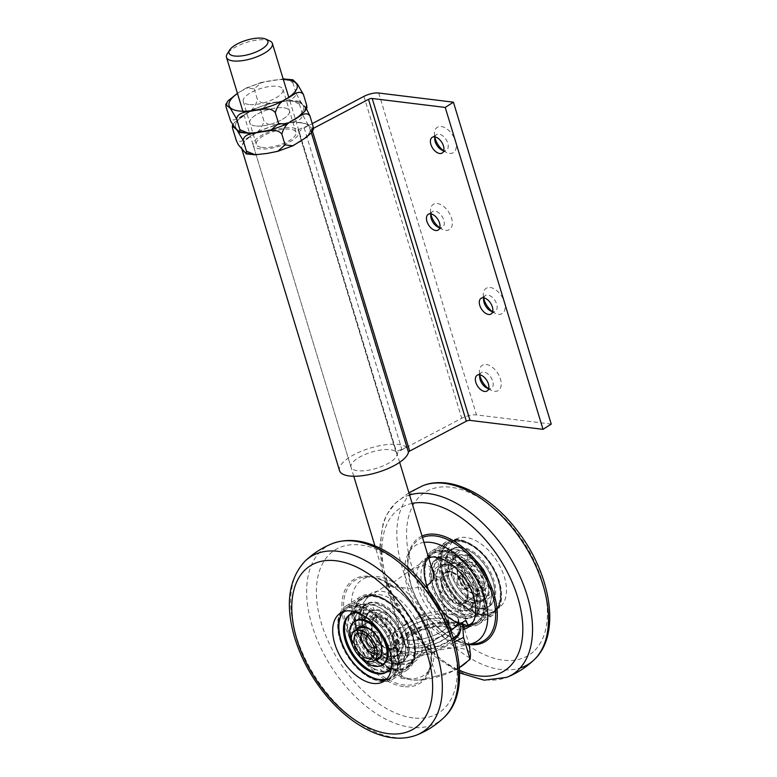 <?xml version="1.0" encoding="UTF-8"?>
<svg xmlns="http://www.w3.org/2000/svg" width="777" height="777" viewBox="0 0 777 777"><rect width="100%" height="100%" fill="white"/><g stroke="black" fill="none" stroke-linecap="round" stroke-linejoin="round"><path stroke-width="0.58" stroke-dasharray="3.88 2.91" d="M463.005 616.297A31.468 18.357 -122.6 0 0 477.35 599.456A31.468 18.357 -122.6 0 0 453.739 562.577A31.468 18.357 -122.6 0 0 431.973 580.633A31.468 18.357 -122.6 0 0 463.005 616.297M470.328 624.213A38.957 22.727 57.4 0 1 459.916 626.281A38.957 22.727 57.4 0 1 425.971 596.037A38.957 22.727 57.4 0 1 428.312 558.605A38.957 22.727 57.4 0 1 428.807 558.294M431.721 557.041A38.957 22.727 57.4 0 1 438.723 556.536A38.957 22.727 57.4 0 1 448.446 559.78A38.957 22.727 57.4 0 1 477.68 605.438A38.957 22.727 57.4 0 1 473.183 621.765M425.903 586.897L408.508 588.383L386.082 585.683L394.609 581.546L411.033 569.667L426.019 564.675L431.604 567.482M400.476 664.354A38.957 22.727 -122.6 0 0 410.887 662.286A38.957 22.727 -122.6 0 0 413.218 624.854A38.957 22.727 -122.6 0 0 379.283 594.609A38.957 22.727 -122.6 0 0 368.861 596.678A38.957 22.727 -122.6 0 0 361.509 615.452A38.957 22.727 -122.6 0 0 390.753 661.11A38.957 22.727 -122.6 0 0 400.476 664.354M463.898 627.175L444.998 623.931L420.949 615.054L385.207 637.936L387.305 648.484L397.61 662.596L414.355 660.062L429.564 643.55L454.399 627.641M459.256 603.952A17.677 10.315 57.4 0 1 443.852 590.229A17.677 10.315 57.4 0 1 444.91 573.241A17.677 10.315 57.4 0 1 449.63 572.299A17.677 10.315 57.4 0 1 465.034 586.023A17.677 10.315 57.4 0 1 463.976 603.02A17.677 10.315 57.4 0 1 459.256 603.952M393.308 660.926A31.468 18.357 57.4 0 1 385.46 658.313A31.468 18.357 57.4 0 1 361.839 621.435A31.468 18.357 57.4 0 1 380.895 605.788A31.468 18.357 57.4 0 1 406.847 638.354A31.468 18.357 57.4 0 1 393.308 660.926M389.559 648.591A17.677 10.315 57.4 0 1 374.155 634.867A17.677 10.315 57.4 0 1 375.213 617.87A17.677 10.315 57.4 0 1 379.943 616.938A17.677 10.315 57.4 0 1 395.347 630.662A17.677 10.315 57.4 0 1 394.289 647.649A17.677 10.315 57.4 0 1 389.559 648.591M429.564 643.55L429.526 643.434A41.958 14.821 163.1 0 1 385.159 641.413A41.958 14.821 163.1 0 1 385.207 637.936M465.442 620.57L429.526 643.434M420.949 615.054A41.958 14.821 163.1 0 1 465.442 617.025A41.958 14.821 163.1 0 1 465.413 620.444M442.317 618.327A24.874 8.79 163.1 0 1 449.106 621.988A24.874 8.79 163.1 0 1 427.855 637.626A24.874 8.79 163.1 0 1 401.505 636.45A24.874 8.79 163.1 0 1 415.025 623.678A24.874 8.79 163.1 0 1 442.317 618.327M457.566 582.255A7.488 4.371 57.4 0 1 458.605 576.573A7.488 4.371 57.4 0 1 467.715 583.498A7.488 4.371 57.4 0 1 466.686 589.189A7.488 4.371 57.4 0 1 457.566 582.255M477.399 580.778A14.239 8.304 57.4 0 1 475.446 591.579A14.239 8.304 57.4 0 1 458.129 578.418A14.239 8.304 57.4 0 1 460.091 567.608A14.239 8.304 57.4 0 1 477.399 580.778M462.694 578.972A7.488 4.371 57.4 0 1 463.723 573.29A7.488 4.371 57.4 0 1 471.445 577.243A7.488 4.371 57.4 0 1 471.804 585.907A7.488 4.371 57.4 0 1 462.694 578.972M465.306 573.824A14.239 8.304 -122.6 0 0 482.614 586.985A14.239 8.304 -122.6 0 0 484.576 576.184A14.239 8.304 -122.6 0 0 467.259 563.014A14.239 8.304 -122.6 0 0 465.306 573.824M381.624 638.636A7.488 4.371 -122.6 0 0 372.513 631.701A7.488 4.371 -122.6 0 0 371.484 637.393A7.488 4.371 -122.6 0 0 380.594 644.318A7.488 4.371 -122.6 0 0 381.624 638.636M374.436 653.884A14.239 8.304 -122.6 0 0 379.108 653.282A14.239 8.304 -122.6 0 0 381.07 642.472A14.239 8.304 -122.6 0 0 363.753 629.312A14.239 8.304 -122.6 0 0 361.256 633.304M374.155 648.018A7.488 4.371 -122.6 0 0 375.466 647.6A7.488 4.371 -122.6 0 0 376.505 641.919A7.488 4.371 -122.6 0 0 367.385 634.984A7.488 4.371 -122.6 0 0 366.462 636.004M479.749 590.831A17.677 10.315 57.4 0 1 464.345 577.097A17.677 10.315 57.4 0 1 465.404 560.11A17.677 10.315 57.4 0 1 470.134 559.178A17.677 10.315 57.4 0 1 485.538 572.902A17.677 10.315 57.4 0 1 484.479 589.889A17.677 10.315 57.4 0 1 479.749 590.831M269.755 40.899A23.97 8.469 -16.9 0 0 269.124 40.647A23.97 8.469 -16.9 0 0 246.348 42.502A23.97 8.469 -16.9 0 0 227.272 53.807M408.071 647.037A23.97 8.469 -16.9 0 0 435.188 643.647A23.97 8.469 -16.9 0 0 450.689 630.302A23.97 8.469 -16.9 0 0 447.416 627.495A23.97 8.469 -16.9 0 0 420.308 630.895A23.97 8.469 -16.9 0 0 404.807 644.24A23.97 8.469 -16.9 0 0 408.071 647.037M464.471 629.088L469.094 644.298L452.418 648.154L433.984 646.25L417.822 657.585A35.965 12.704 163.1 0 1 452.418 648.154A35.965 12.704 163.1 0 1 470.493 654.652A35.965 12.704 163.1 0 1 464.345 664.141M399.912 663.179L401.301 673.533A35.965 12.704 163.1 0 1 417.822 657.585L399.912 663.179L393.288 641.375L394.327 656.342L429.438 654.38L454.613 641.88M400.951 678.136L411.324 679.865L419.386 680.04A35.965 12.704 163.1 0 1 412.286 679.953A35.965 12.704 163.1 0 1 401.301 673.533L400.951 678.136L394.327 656.342M459.382 667.618A35.965 12.704 163.1 0 1 453.972 670.6L459.382 667.55M436.062 676.184L453.972 670.6A35.965 12.704 163.1 0 1 419.386 680.04L436.062 676.184L429.438 654.38M462.441 622.494L427.36 624.446L433.984 646.25M427.36 624.446L393.288 641.375M460.101 631.546A32.964 11.645 -16.9 0 0 459.945 629.836A32.964 11.645 -16.9 0 0 455.448 625.98A32.964 11.645 -16.9 0 0 418.172 630.652A32.964 11.645 -16.9 0 0 396.862 648.999A32.964 11.645 -16.9 0 0 401.35 652.845A32.964 11.645 -16.9 0 0 454.001 639.84M454.798 623.834A32.964 11.645 -16.9 0 0 417.521 628.506A32.964 11.645 -16.9 0 0 396.202 646.852A32.964 11.645 -16.9 0 0 400.699 650.699A32.964 11.645 -16.9 0 0 437.975 646.037A32.964 11.645 -16.9 0 0 459.285 627.69A32.964 11.645 -16.9 0 0 454.798 623.834M446.095 619.347A24.728 8.732 163.1 0 1 448.96 622.037A24.728 8.732 163.1 0 1 427.845 637.577A24.728 8.732 163.1 0 1 401.651 636.412A24.728 8.732 163.1 0 1 418.104 622.464A24.728 8.732 163.1 0 1 446.095 619.347M448.543 627.389A24.728 8.732 -16.9 0 0 420.551 630.506A24.728 8.732 -16.9 0 0 404.089 644.454A24.728 8.732 -16.9 0 0 430.283 645.629A24.728 8.732 -16.9 0 0 451.408 630.079A24.728 8.732 -16.9 0 0 448.543 627.389M450.806 630.613A34.46 12.179 163.1 0 1 415.714 643.851A34.46 12.179 163.1 0 1 392.327 639.238A34.46 12.179 163.1 0 1 415.268 619.803A34.46 12.179 163.1 0 1 454.283 615.452A34.46 12.179 163.1 0 1 458.275 619.201L459.79 624.193M453.554 638.432A34.46 12.179 163.1 0 1 418.385 651.864A34.46 12.179 163.1 0 1 394.774 647.29A34.46 12.179 163.1 0 1 417.715 627.845A34.46 12.179 163.1 0 1 456.73 623.504A34.46 12.179 163.1 0 1 460.722 627.253M232.605 128.535L232.605 128.535A41.521 14.666 -16.9 0 0 232.605 128.535L234.547 122.358L252.981 109.363L260.693 110.305A41.521 14.666 -16.9 0 0 260.693 110.305L268.123 103.827L290.549 100.398L299.349 104.001A41.521 14.666 -16.9 0 0 299.349 104.001L299.466 101.253L306.439 108.819M260.693 110.305L263.957 121.037C262.034 128.215 257.896 133.032 251.534 135.499C246.785 137.947 240.035 144.784 235.868 139.258L235.868 139.268A41.521 14.666 -16.9 0 0 235.868 139.268M299.359 104.001L302.612 114.734C301.845 122.076 291.064 121.668 284.916 123.232C278.438 123.728 268.9 127.447 263.966 121.037L263.957 121.037A41.521 14.666 -16.9 0 1 263.966 121.037M313.5 129.196L311.528 128.224L307.459 123.64L302.612 114.734M255.458 125.952A20.726 7.323 163.1 0 1 249.805 122.892A20.726 7.323 163.1 0 1 267.511 109.858A20.726 7.323 163.1 0 1 289.471 110.839A20.726 7.323 163.1 0 1 278.195 121.494A20.726 7.323 163.1 0 1 255.458 125.952A20.726 7.323 -16.9 0 0 278.195 121.494A20.726 7.323 -16.9 0 0 289.471 110.839A20.726 7.323 -16.9 0 0 283.819 107.789A20.726 7.323 -16.9 0 0 261.072 112.238A20.726 7.323 -16.9 0 0 249.805 122.892A20.726 7.323 -16.9 0 0 255.458 125.952M261.975 147.407A20.726 7.323 -16.9 0 0 284.722 142.949A20.726 7.323 -16.9 0 0 295.988 132.304A20.726 7.323 -16.9 0 0 290.336 129.244A20.726 7.323 -16.9 0 0 267.599 133.702A20.726 7.323 -16.9 0 0 256.323 144.357A20.726 7.323 -16.9 0 0 261.975 147.407M284.596 78.943L292.832 82.547A41.521 14.666 -16.9 0 0 292.832 82.547L292.929 79.788M237.422 93.318L246.455 87.898L254.176 88.85A41.521 14.666 -16.9 0 0 254.176 88.85L261.596 82.372L283.178 78.943M226.088 107.071L226.088 107.071A41.521 14.666 -16.9 0 0 226.088 107.08L228.03 100.893M254.176 88.85L257.43 99.582C255.516 106.75 251.379 111.577 245.017 114.044C240.268 116.482 233.518 123.329 229.351 117.803L229.351 117.803M292.832 82.547L296.095 93.279C295.328 100.612 284.547 100.214 278.389 101.777C271.921 102.273 262.383 105.983 257.44 99.573L257.44 99.573A41.521 14.666 -16.9 0 0 257.43 99.582M306.983 107.741L305.002 106.77L300.942 102.175L296.095 93.279M248.941 104.487A20.726 7.323 163.1 0 1 243.279 101.437A20.726 7.323 163.1 0 1 260.985 88.403A20.726 7.323 163.1 0 1 282.954 89.384A20.726 7.323 163.1 0 1 271.678 100.029A20.726 7.323 163.1 0 1 248.941 104.487M483.799 297.863A9.295 5.42 57.4 0 1 485.363 295.561A9.295 5.42 57.4 0 1 496.658 304.157A9.295 5.42 57.4 0 1 495.386 311.208A9.295 5.42 57.4 0 1 492.637 311.664M492.346 311.596A14.986 8.741 -122.6 0 0 494.599 313.053A14.986 8.741 -122.6 0 0 504.409 302.136A14.986 8.741 -122.6 0 0 491.86 287.849A14.986 8.741 -122.6 0 0 483.362 295.493A14.986 8.741 -122.6 0 0 483.731 298.154M479.856 374.854A9.295 5.42 57.4 0 1 481.41 372.552A9.295 5.42 57.4 0 1 492.715 381.148A9.295 5.42 57.4 0 1 491.433 388.199A9.295 5.42 57.4 0 1 488.684 388.655M488.393 388.597A14.986 8.741 -122.6 0 0 490.656 390.044A14.986 8.741 -122.6 0 0 500.456 379.127A14.986 8.741 -122.6 0 0 487.907 364.84A14.986 8.741 -122.6 0 0 479.409 372.484A14.986 8.741 -122.6 0 0 479.778 375.145M430.953 213.908A9.295 5.42 57.4 0 1 432.507 211.606A9.295 5.42 57.4 0 1 443.813 220.202A9.295 5.42 57.4 0 1 442.531 227.253A9.295 5.42 57.4 0 1 439.792 227.7M439.491 227.642A14.986 8.741 -122.6 0 0 441.754 229.098A14.986 8.741 -122.6 0 0 451.563 218.172A14.986 8.741 -122.6 0 0 439.005 203.885A14.986 8.741 -122.6 0 0 430.507 211.538A14.986 8.741 -122.6 0 0 430.885 214.199M434.906 136.917A9.295 5.42 57.4 0 1 436.46 134.615A9.295 5.42 57.4 0 1 447.766 143.201A9.295 5.42 57.4 0 1 446.484 150.252A9.295 5.42 57.4 0 1 443.735 150.709M443.444 150.651A14.986 8.741 -122.6 0 0 445.707 152.107A14.986 8.741 -122.6 0 0 455.507 141.181A14.986 8.741 -122.6 0 0 442.958 126.894A14.986 8.741 -122.6 0 0 434.46 134.547A14.986 8.741 -122.6 0 0 434.829 137.208M242.609 150.388A35.965 12.704 163.1 0 1 241.744 148.776A35.965 12.704 163.1 0 1 268.599 127.428A35.965 12.704 163.1 0 1 308.857 125.408L304.166 127.884A11.985 4.235 -16.9 0 0 299.213 132.624A23.97 8.469 163.1 0 1 276.913 146.921A23.97 8.469 163.1 0 1 253.215 145.299A23.97 8.469 163.1 0 1 271.183 131.041A23.97 8.469 163.1 0 1 297.999 129.749L308.857 125.408L406.662 447.309L395.804 451.651A23.97 8.469 -16.9 0 0 368.978 452.942A23.97 8.469 -16.9 0 0 351.019 467.191A23.97 8.469 -16.9 0 0 374.718 468.822A23.97 8.469 -16.9 0 0 397.008 454.526A11.985 4.235 163.1 0 1 401.971 449.786L406.662 447.309A35.965 12.704 -16.9 0 0 366.404 449.329A35.965 12.704 -16.9 0 0 339.549 470.677M297.999 129.749L395.804 451.651M313.558 128.292L311.888 129.167A3.001 1.059 -16.9 0 0 310.654 130.313A35.965 12.704 163.1 0 1 301.797 140.452M299.699 141.822A35.965 12.704 163.1 0 1 269.017 153.118M265.802 153.642A35.965 12.704 163.1 0 1 242.968 150.787M308.857 125.408L312.267 123.621M551.233 424.087L476.495 414.928A11.985 4.235 -16.9 0 0 461.732 418.288L406.662 447.309M396.163 670.318A41.958 24.475 57.4 0 1 356.352 629.283A41.958 24.475 57.4 0 1 373.339 595.211A41.958 24.475 57.4 0 1 383.809 598.698A41.958 24.475 57.4 0 1 415.297 647.863A41.958 24.475 57.4 0 1 396.163 670.318M395.755 668.978A40.453 23.601 57.4 0 1 360.509 637.567A40.453 23.601 57.4 0 1 362.937 598.698A40.453 23.601 57.4 0 1 373.747 596.551A40.453 23.601 57.4 0 1 408.993 627.952A40.453 23.601 57.4 0 1 406.575 666.831A40.453 23.601 57.4 0 1 395.755 668.978M371.911 594.522A43.454 25.35 57.4 0 1 382.75 598.135A43.454 25.35 57.4 0 1 415.365 649.057A43.454 25.35 57.4 0 1 407.167 670.007A43.454 25.35 57.4 0 1 395.542 672.319A43.454 25.35 57.4 0 1 357.692 638.577A43.454 25.35 57.4 0 1 360.295 596.823A43.454 25.35 57.4 0 1 371.911 594.522M357.566 603.71A43.454 25.35 57.4 0 1 395.415 637.441A43.454 25.35 57.4 0 1 392.812 679.205A43.454 25.35 57.4 0 1 381.196 681.507A43.454 25.35 57.4 0 1 370.357 677.884A43.454 25.35 57.4 0 1 337.742 626.961A43.454 25.35 57.4 0 1 345.94 606.011A43.454 25.35 57.4 0 1 357.566 603.71M356.944 605.71A41.958 24.475 57.4 0 1 396.756 646.746A41.958 24.475 57.4 0 1 379.768 680.817A41.958 24.475 57.4 0 1 369.298 677.33A41.958 24.475 57.4 0 1 337.81 628.166A41.958 24.475 57.4 0 1 356.944 605.71M343.725 611.577A40.453 23.601 57.4 0 1 346.532 609.197A40.453 23.601 57.4 0 1 357.352 607.051A40.453 23.601 57.4 0 1 392.599 638.461A40.453 23.601 57.4 0 1 390.171 677.33A40.453 23.601 57.4 0 1 386.839 678.894M408.44 678.476A56.944 33.217 57.4 0 1 355.73 626.757A56.944 33.217 57.4 0 1 371.678 576.427A56.944 33.217 57.4 0 1 377.467 576.544A56.944 33.217 57.4 0 1 423.222 613.374A56.944 33.217 57.4 0 1 430.458 668.201A56.944 33.217 57.4 0 1 408.44 678.476M403.953 663.723A40.453 23.601 57.4 0 1 368.706 632.323A40.453 23.601 57.4 0 1 371.134 593.443A40.453 23.601 57.4 0 1 381.944 591.297A40.453 23.601 57.4 0 1 417.191 622.707A40.453 23.601 57.4 0 1 414.772 661.577A40.453 23.601 57.4 0 1 403.953 663.723M406.07 633.945A34.139 19.92 -122.6 0 0 372.737 602.729A34.139 19.92 -122.6 0 0 365.316 604.671A34.139 19.92 -122.6 0 0 366.958 644.162A34.139 19.92 -122.6 0 0 402.136 662.169A34.139 19.92 -122.6 0 0 406.07 633.945M400.611 633.818A25.796 15.045 57.4 0 1 397.639 655.137A25.796 15.045 57.4 0 1 371.056 641.53A25.796 15.045 57.4 0 1 369.813 611.693A25.796 15.045 57.4 0 1 375.417 610.236A25.796 15.045 57.4 0 1 400.611 633.818M350.466 614.199A34.139 19.92 57.4 0 1 350.971 613.859A34.139 19.92 57.4 0 1 358.382 611.926A34.139 19.92 57.4 0 1 391.725 643.133A34.139 19.92 57.4 0 1 387.791 671.357A34.139 19.92 57.4 0 1 387.267 671.668M355.468 620.881A25.796 15.045 -122.6 0 0 356.711 650.728A25.796 15.045 -122.6 0 0 383.294 664.335M391.647 666.044A34.139 19.92 -122.6 0 0 385.13 632.527A34.139 19.92 -122.6 0 0 357.41 612.577M395.746 663.451A34.139 19.92 -122.6 0 0 403.166 661.509A34.139 19.92 -122.6 0 0 404.662 627.563A34.139 19.92 -122.6 0 0 373.756 602.078A34.139 19.92 -122.6 0 0 366.336 604.011A34.139 19.92 -122.6 0 0 364.84 637.956A34.139 19.92 -122.6 0 0 395.746 663.451M393.065 655.953A25.796 15.045 -122.6 0 0 398.669 654.487A25.796 15.045 -122.6 0 0 399.796 628.836A25.796 15.045 -122.6 0 0 376.447 609.576A25.796 15.045 -122.6 0 0 370.843 611.043A25.796 15.045 -122.6 0 0 369.706 636.693A25.796 15.045 -122.6 0 0 393.065 655.953M353.244 647.047A25.796 15.045 -122.6 0 0 358.605 655.419M388.859 658.634A25.796 15.045 -122.6 0 0 394.463 657.177A25.796 15.045 -122.6 0 0 398.368 652.126A25.796 15.045 -122.6 0 0 397.445 635.848A25.796 15.045 -122.6 0 0 386.616 619.337A25.796 15.045 -122.6 0 0 372.251 612.266A25.796 15.045 -122.6 0 0 366.647 613.723A25.796 15.045 -122.6 0 0 362.742 618.774A25.796 15.045 -122.6 0 0 363.665 635.052A25.796 15.045 -122.6 0 0 374.495 651.563A25.796 15.045 -122.6 0 0 388.859 658.634M380.856 663.762A25.796 15.045 -122.6 0 0 386.46 662.295A25.796 15.045 -122.6 0 0 390.365 657.255A25.796 15.045 -122.6 0 0 389.442 640.976A25.796 15.045 -122.6 0 0 378.622 624.465A25.796 15.045 -122.6 0 0 364.248 617.385A25.796 15.045 -122.6 0 0 358.644 618.851A25.796 15.045 -122.6 0 0 354.739 623.902A25.796 15.045 -122.6 0 0 355.662 640.18A25.796 15.045 -122.6 0 0 366.491 656.691A25.796 15.045 -122.6 0 0 380.856 663.762M383.547 671.26A34.139 19.92 -122.6 0 0 390.967 669.327A34.139 19.92 -122.6 0 0 396.124 662.645A34.139 19.92 -122.6 0 0 394.901 641.103A34.139 19.92 -122.6 0 0 380.575 619.25A34.139 19.92 -122.6 0 0 361.558 609.887A34.139 19.92 -122.6 0 0 354.137 611.829A34.139 19.92 -122.6 0 0 348.98 618.502A34.139 19.92 -122.6 0 0 350.204 640.044A34.139 19.92 -122.6 0 0 364.53 661.897A34.139 19.92 -122.6 0 0 383.547 671.26M391.55 666.132A34.139 19.92 -122.6 0 0 398.97 664.199A34.139 19.92 -122.6 0 0 404.127 657.527A34.139 19.92 -122.6 0 0 402.904 635.974A34.139 19.92 -122.6 0 0 388.578 614.131A34.139 19.92 -122.6 0 0 369.561 604.768A34.139 19.92 -122.6 0 0 362.14 606.701A34.139 19.92 -122.6 0 0 356.983 613.383A34.139 19.92 -122.6 0 0 358.207 634.926A34.139 19.92 -122.6 0 0 372.533 656.779A34.139 19.92 -122.6 0 0 391.55 666.132M352.593 642.142A25.796 15.045 57.4 0 1 355.565 620.823A25.796 15.045 57.4 0 1 361.179 619.356A25.796 15.045 57.4 0 1 384.528 638.616A25.796 15.045 57.4 0 1 383.391 664.267A25.796 15.045 57.4 0 1 352.593 642.142M358.488 611.858A34.139 19.92 -122.6 0 0 351.068 613.791A34.139 19.92 -122.6 0 0 347.134 642.016A34.139 19.92 -122.6 0 0 387.898 671.289A34.139 19.92 -122.6 0 0 389.394 637.344A34.139 19.92 -122.6 0 0 358.488 611.858M375.32 610.295A25.796 15.045 -122.6 0 0 369.716 611.761A25.796 15.045 -122.6 0 0 366.744 633.08A25.796 15.045 -122.6 0 0 397.542 655.205A25.796 15.045 -122.6 0 0 398.669 629.555A25.796 15.045 -122.6 0 0 375.32 610.295M361.276 632.954A34.139 19.92 57.4 0 1 365.209 604.739A34.139 19.92 57.4 0 1 372.63 602.797A34.139 19.92 57.4 0 1 403.535 628.282A34.139 19.92 57.4 0 1 402.039 662.237A34.139 19.92 57.4 0 1 361.276 632.954M479.632 621.367A41.958 24.475 -122.6 0 0 471.833 570.308A41.958 24.475 -122.6 0 0 429.254 554.885A41.958 24.475 -122.6 0 0 423.892 573.028A41.958 24.475 -122.6 0 0 455.38 622.192A41.958 24.475 -122.6 0 0 479.632 621.367M471.697 624.086A40.453 23.601 -122.6 0 0 476.262 622.192A40.453 23.601 -122.6 0 0 478.729 620.182A40.453 23.601 -122.6 0 0 472.804 573.144A40.453 23.601 -122.6 0 0 432.624 554.059A40.453 23.601 -122.6 0 0 430.157 556.07A40.453 23.601 -122.6 0 0 428.991 557.42M428.671 557.847A40.453 23.601 -122.6 0 0 434.1 600.116A40.453 23.601 -122.6 0 0 470.095 624.368M429.38 553.039A43.454 25.35 -122.6 0 0 423.834 571.833A43.454 25.35 -122.6 0 0 456.439 622.756A43.454 25.35 -122.6 0 0 478.904 624.067A43.454 25.35 -122.6 0 0 481.555 621.901A43.454 25.35 -122.6 0 0 475.194 571.377A43.454 25.35 -122.6 0 0 432.031 550.883A43.454 25.35 -122.6 0 0 429.38 553.039M443.725 543.851A43.454 25.35 -122.6 0 0 450.097 594.386A43.454 25.35 -122.6 0 0 493.249 614.879A43.454 25.35 -122.6 0 0 495.901 612.713A43.454 25.35 -122.6 0 0 501.456 593.929A43.454 25.35 -122.6 0 0 468.842 543.006A43.454 25.35 -122.6 0 0 446.377 541.686A43.454 25.35 -122.6 0 0 443.725 543.851M445.658 544.386A41.958 24.475 -122.6 0 0 453.447 595.444A41.958 24.475 -122.6 0 0 496.027 610.868A41.958 24.475 -122.6 0 0 501.388 592.725A41.958 24.475 -122.6 0 0 469.9 543.56A41.958 24.475 -122.6 0 0 445.658 544.386M495.124 609.683A40.453 23.601 -122.6 0 0 489.209 562.635A40.453 23.601 -122.6 0 0 449.019 543.56A40.453 23.601 -122.6 0 0 446.552 545.571A40.453 23.601 -122.6 0 0 452.476 592.618A40.453 23.601 -122.6 0 0 492.657 611.693A40.453 23.601 -122.6 0 0 495.124 609.683M452.7 541.637A40.453 23.601 -122.6 0 0 458.624 588.675A40.453 23.601 -122.6 0 0 498.805 607.76A40.453 23.601 -122.6 0 0 501.282 605.739A40.453 23.601 -122.6 0 0 495.357 558.702A40.453 23.601 -122.6 0 0 455.167 539.617A40.453 23.601 -122.6 0 0 452.7 541.637M423.98 542.404A56.944 33.217 -122.6 0 0 412.063 548.261A56.944 33.217 -122.6 0 0 408.741 552.69A56.944 33.217 -122.6 0 0 418.269 611.295A56.944 33.217 -122.6 0 0 467.511 644.463L469.104 644.318M428.574 557.517A40.453 23.601 -122.6 0 0 424.427 559.314A40.453 23.601 -122.6 0 0 421.96 561.324A40.453 23.601 -122.6 0 0 425.349 604.467A40.453 23.601 -122.6 0 0 462.956 629.457M439.821 599.893A34.139 19.92 57.4 0 1 436.091 559.411A34.139 19.92 57.4 0 1 437.053 558.721A34.139 19.92 57.4 0 1 472.241 576.728A34.139 19.92 57.4 0 1 473.883 616.219A34.139 19.92 57.4 0 1 439.821 599.893M443.638 596.862A25.796 15.045 -122.6 0 0 469.376 609.197A25.796 15.045 -122.6 0 0 468.142 579.36A25.796 15.045 -122.6 0 0 441.559 565.753A25.796 15.045 -122.6 0 0 440.831 566.268A25.796 15.045 -122.6 0 0 443.638 596.862M454.166 590.705A34.139 19.92 -122.6 0 0 488.228 607.031A34.139 19.92 -122.6 0 0 486.587 567.54A34.139 19.92 -122.6 0 0 451.408 549.533A34.139 19.92 -122.6 0 0 450.446 550.223A34.139 19.92 -122.6 0 0 454.166 590.705M457.993 587.674A25.796 15.045 57.4 0 1 455.176 557.08A25.796 15.045 57.4 0 1 455.905 556.555A25.796 15.045 57.4 0 1 482.488 570.163A25.796 15.045 57.4 0 1 483.731 600.009A25.796 15.045 57.4 0 1 457.993 587.674M490.209 605.691A34.139 19.92 57.4 0 1 489.257 606.371A34.139 19.92 57.4 0 1 454.623 589.219A34.139 19.92 57.4 0 1 451.466 549.562A34.139 19.92 57.4 0 1 452.428 548.873A34.139 19.92 57.4 0 1 487.062 566.035A34.139 19.92 57.4 0 1 490.209 605.691M473.815 616.19A34.139 19.92 57.4 0 1 472.853 616.88A34.139 19.92 57.4 0 1 438.228 599.718A34.139 19.92 57.4 0 1 435.071 560.062A34.139 19.92 57.4 0 1 436.033 559.382A34.139 19.92 57.4 0 1 470.658 576.544A34.139 19.92 57.4 0 1 473.815 616.19M469.085 609.333A25.796 15.045 57.4 0 1 468.356 609.848A25.796 15.045 57.4 0 1 442.191 596.882A25.796 15.045 57.4 0 1 439.801 566.928A25.796 15.045 57.4 0 1 440.53 566.404A25.796 15.045 57.4 0 1 466.695 579.37A25.796 15.045 57.4 0 1 469.085 609.333M485.479 598.834A25.796 15.045 57.4 0 1 484.751 599.349A25.796 15.045 57.4 0 1 458.585 586.382A25.796 15.045 57.4 0 1 456.206 556.419A25.796 15.045 57.4 0 1 456.925 555.905A25.796 15.045 57.4 0 1 483.1 568.871A25.796 15.045 57.4 0 1 485.479 598.834M473.28 606.643A25.796 15.045 57.4 0 1 472.552 607.167A25.796 15.045 57.4 0 1 460.625 607.07A25.796 15.045 57.4 0 1 446.814 594.832A25.796 15.045 57.4 0 1 439.928 577.088A25.796 15.045 57.4 0 1 443.997 564.238A25.796 15.045 57.4 0 1 444.726 563.713A25.796 15.045 57.4 0 1 456.653 563.811A25.796 15.045 57.4 0 1 470.464 576.048A25.796 15.045 57.4 0 1 477.35 593.793A25.796 15.045 57.4 0 1 473.28 606.643M481.284 601.524A25.796 15.045 57.4 0 1 480.555 602.039A25.796 15.045 57.4 0 1 468.628 601.952A25.796 15.045 57.4 0 1 454.817 589.704A25.796 15.045 57.4 0 1 447.931 571.959A25.796 15.045 57.4 0 1 452 559.11A25.796 15.045 57.4 0 1 452.729 558.595A25.796 15.045 57.4 0 1 464.656 558.682A25.796 15.045 57.4 0 1 478.467 570.93A25.796 15.045 57.4 0 1 485.353 588.675A25.796 15.045 57.4 0 1 481.284 601.524M486.013 608.381A34.139 19.92 57.4 0 1 485.052 609.061A34.139 19.92 57.4 0 1 469.279 608.945A34.139 19.92 57.4 0 1 450.99 592.734A34.139 19.92 57.4 0 1 441.88 569.259A34.139 19.92 57.4 0 1 447.27 552.253A34.139 19.92 57.4 0 1 448.232 551.563A34.139 19.92 57.4 0 1 464.015 551.689A34.139 19.92 57.4 0 1 482.294 567.89A34.139 19.92 57.4 0 1 491.414 591.375A34.139 19.92 57.4 0 1 486.013 608.381M478.01 613.5A34.139 19.92 57.4 0 1 477.049 614.189A34.139 19.92 57.4 0 1 461.276 614.073A34.139 19.92 57.4 0 1 442.987 597.863A34.139 19.92 57.4 0 1 433.877 574.378A34.139 19.92 57.4 0 1 439.267 557.381A34.139 19.92 57.4 0 1 440.229 556.691A34.139 19.92 57.4 0 1 456.012 556.808A34.139 19.92 57.4 0 1 474.291 573.018A34.139 19.92 57.4 0 1 483.411 596.503A34.139 19.92 57.4 0 1 478.01 613.5M481.536 568.958A25.796 15.045 -122.6 0 0 455.798 556.623A25.796 15.045 -122.6 0 0 455.079 557.148A25.796 15.045 -122.6 0 0 457.459 587.101A25.796 15.045 -122.6 0 0 483.624 600.067A25.796 15.045 -122.6 0 0 481.536 568.958M450.339 550.281A34.139 19.92 57.4 0 1 451.301 549.601A34.139 19.92 57.4 0 1 485.363 565.928A34.139 19.92 57.4 0 1 488.121 607.099A34.139 19.92 57.4 0 1 453.496 589.937A34.139 19.92 57.4 0 1 450.339 550.281M440.928 566.2A25.796 15.045 57.4 0 1 441.657 565.685A25.796 15.045 57.4 0 1 467.395 578.02A25.796 15.045 57.4 0 1 469.483 609.129A25.796 15.045 57.4 0 1 443.317 596.163A25.796 15.045 57.4 0 1 440.928 566.2M471.221 574.98A34.139 19.92 -122.6 0 0 437.16 558.653A34.139 19.92 -122.6 0 0 436.198 559.343A34.139 19.92 -122.6 0 0 439.355 598.989A34.139 19.92 -122.6 0 0 473.98 616.151A34.139 19.92 -122.6 0 0 471.221 574.98M293.939 101.301A35.528 12.549 -16.9 0 0 236.655 122.096A35.528 12.549 -16.9 0 0 278.312 127.205A35.528 12.549 -16.9 0 0 293.939 101.301A35.528 12.549 163.1 0 1 278.312 127.205A35.528 12.549 163.1 0 1 236.655 122.096A35.528 12.549 163.1 0 1 293.939 101.301M300.456 122.766A35.528 12.549 163.1 0 1 284.838 148.66A35.528 12.549 163.1 0 1 243.182 143.551A35.528 12.549 163.1 0 1 300.456 122.766M283.362 79.575A35.528 12.549 -16.9 0 0 237.48 93.512M299.213 132.624L397.008 454.526M304.166 127.884L401.971 449.786M378.7 93.026L476.495 414.928M363.927 96.387L461.732 418.288M310.654 130.313L311.373 132.673M311.888 129.167L312.471 131.099M416.472 735.129A103.972 60.655 57.4 0 1 394.813 737.499A103.972 60.655 57.4 0 1 296.144 635.8A103.972 60.655 57.4 0 1 305.04 561.13M443.968 717.521A103.972 60.655 57.4 0 1 410.751 727.291A103.972 60.655 57.4 0 1 312.092 625.592A103.972 60.655 57.4 0 1 332.537 543.521M413.063 717.899A96.571 56.342 57.4 0 1 321.425 623.436A96.571 56.342 57.4 0 1 360.538 545.007A96.571 56.342 57.4 0 1 452.175 639.461A96.571 56.342 57.4 0 1 413.063 717.899M403.554 686.577A61.587 35.927 57.4 0 1 345.114 626.34A61.587 35.927 57.4 0 1 370.056 576.33A61.587 35.927 57.4 0 1 428.486 636.557A61.587 35.927 57.4 0 1 403.554 686.577M346.697 626.039A60.198 35.111 57.4 0 1 364.957 577.039A60.198 35.111 57.4 0 1 371.076 577.156A60.198 35.111 57.4 0 1 419.444 616.093A60.198 35.111 57.4 0 1 427.088 674.048A60.198 35.111 57.4 0 1 403.817 684.916A60.198 35.111 57.4 0 1 346.697 626.039M381.575 680.166A41.055 23.951 57.4 0 1 341.482 642.628A41.055 23.951 57.4 0 1 355.128 606.361A41.055 23.951 57.4 0 1 395.231 643.9A41.055 23.951 57.4 0 1 381.575 680.166M396.435 643.521A41.958 24.475 -122.6 0 0 355.458 605.157A41.958 24.475 -122.6 0 0 346.338 607.536A41.958 24.475 -122.6 0 0 344.502 649.261A41.958 24.475 -122.6 0 0 382.478 680.584A41.958 24.475 -122.6 0 0 391.598 678.204A41.958 24.475 -122.6 0 0 396.435 643.521M397.649 670.862A41.958 24.475 57.4 0 1 359.673 639.539A41.958 24.475 57.4 0 1 361.509 597.824A41.958 24.475 57.4 0 1 370.629 595.444A41.958 24.475 57.4 0 1 411.596 633.809A41.958 24.475 57.4 0 1 406.769 668.482A41.958 24.475 57.4 0 1 397.649 670.862M411.625 633.401A41.055 23.951 -122.6 0 0 371.532 595.862A41.055 23.951 -122.6 0 0 357.876 632.128A41.055 23.951 -122.6 0 0 397.979 669.667A41.055 23.951 -122.6 0 0 411.625 633.401M390.831 649.727A18.881 11.014 57.4 0 1 372.397 632.468A18.881 11.014 57.4 0 1 378.671 615.792A18.881 11.014 57.4 0 1 397.115 633.051A18.881 11.014 57.4 0 1 390.831 649.727M395.911 633.43A17.978 10.489 -122.6 0 0 378.35 616.996A17.978 10.489 -122.6 0 0 374.436 618.016A17.978 10.489 -122.6 0 0 373.65 635.897A17.978 10.489 -122.6 0 0 389.928 649.319A17.978 10.489 -122.6 0 0 393.832 648.3A17.978 10.489 -122.6 0 0 395.911 633.43M363.18 626.709A17.978 10.489 57.4 0 1 380.74 643.152A17.978 10.489 57.4 0 1 378.671 658.012L393.832 648.3L386.577 648.426C384.605 648.125 377.321 643.23 373.397 634.479C371.056 626.427 370.542 622.095 371.862 621.474L374.436 618.016L359.275 627.729A17.978 10.489 57.4 0 1 363.18 626.709M376.903 658.789A17.978 10.489 57.4 0 1 374.757 659.032A17.978 10.489 57.4 0 1 359.246 647.047A17.978 10.489 57.4 0 1 357.828 629.011M355.565 630.458A18.881 11.014 -122.6 0 0 358.993 649.077A18.881 11.014 -122.6 0 0 374.436 660.236A18.881 11.014 -122.6 0 0 374.64 660.236M350.893 613.995A7.187 5.352 -159.4 0 1 356.983 613.383A7.187 5.352 -159.4 0 1 362.742 618.774A7.187 5.352 -159.4 0 1 362.587 621.173A7.187 5.352 -159.4 0 1 360.819 623.28M367.822 661.217A7.187 2.331 133.1 0 0 372.533 656.779A7.187 2.331 133.1 0 0 374.495 651.563A7.187 2.331 133.1 0 0 374.417 651.485A7.187 2.331 133.1 0 0 371.192 652.243M385.285 614.811A7.187 2.331 -46.9 0 1 388.51 614.053A7.187 2.331 -46.9 0 1 388.578 614.131A7.187 2.331 -46.9 0 1 386.616 619.337A7.187 2.331 -46.9 0 1 381.915 623.785M402.214 662.033A7.187 5.352 20.6 0 0 403.972 659.916A7.187 5.352 20.6 0 0 404.127 657.527A7.187 5.352 20.6 0 0 398.368 652.126A7.187 5.352 20.6 0 0 392.288 652.738M534.964 650.203A96.571 56.342 -122.6 0 0 517.026 532.672A96.571 56.342 -122.6 0 0 419.017 497.173A96.571 56.342 -122.6 0 0 436.956 614.704A96.571 56.342 -122.6 0 0 534.964 650.203M422.717 485.761A103.972 60.655 -122.6 0 0 414.5 597.086A103.972 60.655 -122.6 0 0 520.085 668.055M409.576 494.998A103.972 60.655 -122.6 0 0 395.211 503.379A103.972 60.655 -122.6 0 0 405.652 619.395A103.972 60.655 -122.6 0 0 506.662 677.369M412.131 503.399A96.571 56.342 -122.6 0 0 386.334 579.088A96.571 56.342 -122.6 0 0 459.537 670.289M422.047 536.043A61.587 35.927 -122.6 0 0 414.374 594.269A61.587 35.927 -122.6 0 0 469.143 644.56M422.484 537.49A60.198 35.111 -122.6 0 0 415.617 542.161A60.198 35.111 -122.6 0 0 412.101 546.843A60.198 35.111 -122.6 0 0 422.183 608.789A60.198 35.111 -122.6 0 0 474.242 643.851C452 647.241 417.453 613.84 410.062 580.778L407.954 563.587C408.139 556.924 409.518 551.34 412.101 546.843L408.741 552.69M494.143 611.373A41.055 23.951 -122.6 0 0 489.665 562.684A41.055 23.951 -122.6 0 0 447.542 543.881A41.055 23.951 -122.6 0 0 452.02 592.569A41.055 23.951 -122.6 0 0 494.143 611.373M450.99 593.288A41.958 24.475 57.4 0 1 446.416 543.531A41.958 24.475 57.4 0 1 447.601 542.686A41.958 24.475 57.4 0 1 490.161 563.781A41.958 24.475 57.4 0 1 494.036 612.509A41.958 24.475 57.4 0 1 492.851 613.354A41.958 24.475 57.4 0 1 450.99 593.288M478.865 622.222A41.958 24.475 -122.6 0 0 474.99 573.494A41.958 24.475 -122.6 0 0 432.43 552.408A41.958 24.475 -122.6 0 0 431.254 553.243A41.958 24.475 -122.6 0 0 435.819 603.001A41.958 24.475 -122.6 0 0 477.69 623.067A41.958 24.475 -122.6 0 0 478.865 622.222M435.625 603.069A41.055 23.951 57.4 0 1 431.148 554.38A41.055 23.951 57.4 0 1 473.261 573.183A41.055 23.951 57.4 0 1 477.738 621.872A41.055 23.951 57.4 0 1 435.625 603.069M465.161 603.651A18.881 11.014 -122.6 0 0 463.102 581.254A18.881 11.014 -122.6 0 0 443.725 572.61A18.881 11.014 -122.6 0 0 445.784 594.997A18.881 11.014 -122.6 0 0 465.161 603.651M446.814 594.279A17.978 10.489 57.4 0 1 444.852 572.95A17.978 10.489 57.4 0 1 445.357 572.591A17.978 10.489 57.4 0 1 463.597 581.633A17.978 10.489 57.4 0 1 465.258 602.515A17.978 10.489 57.4 0 1 464.753 602.874A17.978 10.489 57.4 0 1 446.814 594.279M460.023 563.238A17.978 10.489 -122.6 0 0 461.985 584.566A17.978 10.489 -122.6 0 0 479.924 593.162A17.978 10.489 -122.6 0 0 480.429 592.802A17.978 10.489 -122.6 0 0 478.768 571.921A17.978 10.489 -122.6 0 0 460.528 562.878A17.978 10.489 -122.6 0 0 460.023 563.238M462.189 584.498A18.881 11.014 57.4 0 1 460.13 562.111A18.881 11.014 57.4 0 1 479.496 570.755A18.881 11.014 57.4 0 1 481.555 593.142A18.881 11.014 57.4 0 1 462.189 584.498M459.78 551.719A7.187 4.361 114.1 0 0 456.012 556.808A7.187 4.361 114.1 0 0 456.653 563.811A7.187 4.361 114.1 0 0 457.4 564.306A7.187 4.361 114.1 0 0 460.887 563.772M489.597 594.91A7.187 3.875 174.7 0 1 483.411 596.503A7.187 3.875 174.7 0 1 477.35 593.793A7.187 3.875 174.7 0 1 477.224 593.239A7.187 3.875 174.7 0 1 479.166 590.258M435.693 570.842A7.187 3.875 -5.3 0 0 433.751 573.824A7.187 3.875 -5.3 0 0 433.877 574.378A7.187 3.875 -5.3 0 0 439.928 577.088A7.187 3.875 -5.3 0 0 446.115 575.495M465.501 614.034A7.187 4.361 -65.9 0 1 462.024 614.568A7.187 4.361 -65.9 0 1 461.276 614.073A7.187 4.361 -65.9 0 1 460.625 607.07A7.187 4.361 -65.9 0 1 464.393 601.981M453.739 562.577L448.446 559.78M477.35 599.456L477.68 605.438M410.887 662.286L414.355 660.062M368.861 596.678L386.13 585.615M411.043 569.667L428.312 558.605M385.46 658.313L390.753 661.11M361.839 621.435L361.509 615.452M387.305 648.484L385.159 641.413M467.589 624.086L465.442 617.025M386.082 585.683L401.505 636.45M433.683 571.231L449.106 621.988M475.446 591.579L482.614 586.985M460.091 567.608L467.259 563.014M466.686 589.189L471.804 585.907M458.605 576.573L463.723 573.29M363.753 629.312L356.575 633.906M379.108 653.282L371.93 657.876M372.513 631.701L367.385 634.984M380.594 644.318L375.466 647.6M380.031 656.779L394.289 647.649M360.965 627L375.213 617.87M463.976 603.02L484.479 589.889M444.91 573.241L465.404 560.11M450.689 630.302L434.139 575.854M399.65 462.315L288.753 97.3M404.807 644.24L374.932 545.891M353.768 476.252L242.871 111.237M412.286 679.953L411.324 679.865M459.945 629.836L459.285 627.69M396.862 648.999L396.202 646.852M451.408 630.079L448.96 622.037M404.089 644.454L401.651 636.412M394.774 647.29L392.327 639.238M299.466 101.263L290.549 100.398M268.123 103.827L252.981 109.363M234.547 122.358L232.838 124.912M278.253 151.194L277.671 151.36M255.244 154.798L254.671 154.798M243.279 101.437L256.323 144.357M282.954 89.384L295.988 132.304M261.596 82.372L246.464 87.908M271.736 129.74L271.154 129.905M248.727 133.333L248.154 133.333M490.578 310.926L494.599 313.053M483.605 300.039L483.362 295.493M491.083 313.966L495.386 311.208M481.06 298.319L485.363 295.561M486.635 387.917L490.656 390.044M479.662 377.03L479.409 372.484M487.13 390.957L491.433 388.199M477.107 375.31L481.41 372.552M437.733 226.971L441.754 229.098M430.759 216.084L430.507 211.538M438.228 230.011L442.531 227.253M428.205 214.365L432.507 211.606M441.686 149.98L445.707 152.107M434.712 139.093L434.46 134.547M442.181 153.011L446.484 150.252M432.158 137.364L436.46 134.615M253.215 145.299L351.019 467.191M241.744 148.776L242.035 149.738M383.809 598.698L382.75 598.135M415.297 647.863L415.365 649.057M392.812 679.205L407.167 670.007M345.94 606.011L360.295 596.823M369.298 677.33L370.357 677.884M337.81 628.166L337.742 626.961M384.023 681.274L390.171 677.33M340.384 613.131L346.532 609.197M371.678 576.427L364.957 577.039C370.124 576.573 375.777 577.651 381.905 580.273L396.639 589.374C423.582 609.916 439.461 655.264 427.088 674.048L430.458 668.201M406.575 666.831L414.772 661.577M362.937 598.698L371.134 593.443M346.338 607.536C333.925 614.792 336.091 640.394 350.116 659.333C364.685 677.806 378.506 684.1 391.598 678.204L406.769 668.482C415.578 661.693 417.278 650.028 411.859 633.488C407.682 622.26 401.214 612.8 392.453 605.108L382.546 598.475C374.329 594.541 367.327 594.327 361.509 597.824L346.338 607.536M366.336 604.011L365.316 604.671M403.166 661.509L402.136 662.169M350.971 613.859L349.941 614.52M387.791 671.357L386.771 672.018M370.843 611.043L369.813 611.693M398.669 654.487L397.639 655.137M386.373 657.769C389.141 657.264 390.52 656.293 390.52 654.856C391.773 651.825 391.404 647.173 389.403 640.899C387.063 634.586 383.498 629.137 378.69 624.543C373.786 620.299 369.803 618.21 366.734 618.259C363.966 618.764 362.587 619.725 362.587 621.173C361.334 624.203 361.703 628.855 363.704 635.13C366.045 641.443 369.609 646.891 374.417 651.485C379.322 655.73 383.304 657.818 386.373 657.769A7.187 7.187 0 0 0 379.021 664.782A7.187 7.187 0 0 0 386.033 672.134C394.677 672.018 400.66 667.948 403.972 659.916C406.429 652.729 406.08 644.774 402.933 636.052C399.815 627.573 395.007 620.24 388.51 614.053C381.779 607.711 374.64 604.321 367.074 603.894C358.43 604.011 352.447 608.08 349.135 616.103C346.678 623.3 347.028 631.254 350.174 639.976C353.292 648.455 358.1 655.788 364.598 661.975C371.328 668.317 378.467 671.707 386.033 672.134A7.187 7.187 0 0 0 393.385 665.122A7.187 7.187 0 0 0 386.373 657.769M358.644 618.851L355.565 620.823M386.46 662.295L383.391 664.267M354.137 611.829L351.068 613.791M390.967 669.327L387.898 671.289M369.716 611.761L366.647 613.723M397.542 655.205L394.463 657.177M365.209 604.739L362.14 606.701M402.039 662.237L398.97 664.199M349.135 616.103A7.187 7.187 0 0 0 353.331 625.359A7.187 7.187 0 0 0 362.587 621.173A7.187 7.187 0 0 0 358.391 611.917A7.187 7.187 0 0 0 349.135 616.103M350.174 639.976A7.187 7.187 0 0 0 359.362 644.318A7.187 7.187 0 0 0 363.704 635.13A7.187 7.187 0 0 0 354.516 630.788A7.187 7.187 0 0 0 350.174 639.976M367.074 603.894A7.187 7.187 0 0 0 359.722 610.907A7.187 7.187 0 0 0 366.734 618.259A7.187 7.187 0 0 0 374.087 611.246A7.187 7.187 0 0 0 367.074 603.894M364.598 661.975A7.187 7.187 0 0 0 374.757 661.645A7.187 7.187 0 0 0 374.417 651.485A7.187 7.187 0 0 0 364.258 651.825A7.187 7.187 0 0 0 364.598 661.975M388.51 614.053A7.187 7.187 0 0 0 378.35 614.384A7.187 7.187 0 0 0 378.69 624.543A7.187 7.187 0 0 0 388.85 624.203A7.187 7.187 0 0 0 388.51 614.053M402.933 636.052A7.187 7.187 0 0 0 393.745 631.711A7.187 7.187 0 0 0 389.403 640.899A7.187 7.187 0 0 0 398.591 645.24A7.187 7.187 0 0 0 402.933 636.052M403.972 659.916A7.187 7.187 0 0 0 399.776 650.66A7.187 7.187 0 0 0 390.52 654.856A7.187 7.187 0 0 0 394.716 664.112A7.187 7.187 0 0 0 403.972 659.916M455.38 622.192L456.439 622.756M423.892 573.028L423.834 571.833M446.377 541.686L432.031 550.883M493.249 614.879L478.904 624.067M469.9 543.56L468.842 543.006M501.388 592.725L501.456 593.929M455.167 539.617L449.019 543.56M498.805 607.76L492.657 611.693M408.896 492.744L395.221 503.37L386.587 514.898L383.197 522.785L379.584 547.97L382.974 573.028L392.064 599.057L410.334 630.118L434.158 655.963L459.615 672.921M432.624 554.059L424.427 559.314M476.262 622.192L468.065 627.447M447.601 542.686C459.372 534.44 481.73 547.115 493.065 567.783C503.749 588.733 503.681 603.923 492.851 613.354L477.69 623.067C464.228 629.011 450.165 622.377 435.499 603.185C422.047 584.333 420.27 559.537 432.43 552.408L447.601 542.686M472.853 616.88L473.883 616.219M436.033 559.382L437.053 558.721M488.228 607.031L489.257 606.371M451.408 549.533L452.428 548.873M445.357 572.591L449.582 571.697C450.699 570.765 454.419 573.038 460.751 578.525C467.064 585.761 468.463 594.424 467.909 596.338L464.753 602.874L479.924 593.162L475.709 594.055L472.61 593.269C468.832 591.695 465.394 588.733 462.305 584.382C458.867 579.215 457.226 574.252 457.371 569.483L457.954 566.336L460.528 562.878L445.357 572.591M483.731 600.009L484.751 599.349M455.905 556.555L456.925 555.905M468.356 609.848L469.376 609.197M440.53 566.404L441.559 565.753M475.184 601.884C476.019 602.826 473.591 602.68 467.88 601.447C463.296 599.378 458.945 595.464 454.817 589.704C450.864 583.789 448.611 578.059 448.057 572.513L448.999 565.287L450.106 563.869C449.261 562.937 451.699 563.072 457.4 564.306C461.985 566.384 466.336 570.299 470.464 576.058C474.417 581.963 476.67 587.694 477.224 593.239L476.282 600.466L475.184 601.884A7.187 7.187 0 0 0 474.019 611.975A7.187 7.187 0 0 0 484.11 613.14L482.692 614.16L473.212 616.996L462.024 614.568C454.71 611.159 448.368 605.594 442.987 597.863C437.704 590.122 434.625 582.109 433.751 573.824C433.896 562.198 436.363 555.128 441.171 552.612L452.068 548.756L463.257 551.184C470.571 554.593 476.923 560.168 482.294 567.89C487.587 575.64 490.666 583.644 491.54 591.928C491.394 603.554 488.918 610.625 484.11 613.14A7.187 7.187 0 0 0 485.275 603.039A7.187 7.187 0 0 0 475.184 601.884M480.555 602.039L483.624 600.067M452.729 558.595L455.798 556.623M485.052 609.061L488.121 607.099M448.232 551.563L451.301 549.601M469.483 609.129L472.552 607.167M441.657 565.685L444.726 563.713M473.98 616.151L477.049 614.189M437.16 558.653L440.229 556.691M457.4 564.306A7.187 7.187 0 0 0 466.89 560.673A7.187 7.187 0 0 0 463.257 551.184A7.187 7.187 0 0 0 453.768 554.817A7.187 7.187 0 0 0 457.4 564.306M470.464 576.058A7.187 7.187 0 0 0 480.468 577.884A7.187 7.187 0 0 0 482.294 567.89A7.187 7.187 0 0 0 472.299 566.054A7.187 7.187 0 0 0 470.464 576.058M450.106 563.869A7.187 7.187 0 0 0 451.262 553.778A7.187 7.187 0 0 0 441.171 552.612A7.187 7.187 0 0 0 440.005 562.713A7.187 7.187 0 0 0 450.106 563.869M477.224 593.239A7.187 7.187 0 0 0 485.042 599.737A7.187 7.187 0 0 0 491.54 591.928A7.187 7.187 0 0 0 483.721 585.431A7.187 7.187 0 0 0 477.224 593.239M448.057 572.513A7.187 7.187 0 0 0 440.248 566.015A7.187 7.187 0 0 0 433.751 573.824A7.187 7.187 0 0 0 441.559 580.322A7.187 7.187 0 0 0 448.057 572.513M454.817 589.704A7.187 7.187 0 0 0 444.823 587.868A7.187 7.187 0 0 0 442.987 597.863A7.187 7.187 0 0 0 452.981 599.698A7.187 7.187 0 0 0 454.817 589.704M467.88 601.447A7.187 7.187 0 0 0 458.391 605.079A7.187 7.187 0 0 0 462.024 614.568A7.187 7.187 0 0 0 471.513 610.936A7.187 7.187 0 0 0 467.88 601.447"/><path stroke-width="1.17" d="M428.807 558.294A38.957 22.727 57.4 0 1 431.721 557.041M473.183 621.765A38.957 22.727 57.4 0 1 470.328 624.213L466.86 626.437L463.898 627.175M431.604 567.482L433.673 571.231L433.11 580.021L425.903 586.897M454.399 627.641L465.442 620.57L467.589 624.086L466.86 626.437M361.256 633.304A14.239 8.304 -122.6 0 0 361.791 640.112A14.239 8.304 -122.6 0 0 374.436 653.884M366.462 636.004A7.488 4.371 -122.6 0 0 367.744 643.657A7.488 4.371 -122.6 0 0 374.155 648.018M373.892 647.076A14.239 8.304 57.4 0 1 371.93 657.876A14.239 8.304 57.4 0 1 354.623 644.706A14.239 8.304 57.4 0 1 356.575 633.906A14.239 8.304 57.4 0 1 373.892 647.076M359.45 630.06A17.677 10.315 57.4 0 1 374.854 643.793A17.677 10.315 57.4 0 1 373.795 660.78A17.677 10.315 57.4 0 1 369.065 661.713A17.677 10.315 57.4 0 1 353.661 647.989A17.677 10.315 57.4 0 1 354.72 631.002A17.677 10.315 57.4 0 1 359.45 630.06M265.103 38.85A20.299 7.168 163.1 0 1 265.647 39.064A20.299 7.168 163.1 0 1 250.534 53.982A20.299 7.168 163.1 0 1 229.681 49.99A20.299 7.168 163.1 0 1 245.823 40.423A20.299 7.168 163.1 0 1 265.103 38.85M229.681 49.99L227.272 53.807A23.97 8.469 -16.9 0 0 226.505 57.381A23.97 8.469 -16.9 0 0 229.778 60.179A23.97 8.469 -16.9 0 0 256.886 56.789A23.97 8.469 -16.9 0 0 272.387 43.444A23.97 8.469 -16.9 0 0 269.755 40.899L265.647 39.064M459.382 667.55L470.143 659.265L470.493 654.652L469.094 644.298M466.453 662.422L464.345 664.141A35.965 12.704 163.1 0 1 459.382 667.618M454.613 641.88L463.519 637.461L470.143 659.265M463.519 637.461L462.47 622.494L464.471 629.088M454.001 639.84A32.964 11.645 -16.9 0 0 460.101 631.546M458.275 619.201A34.46 12.179 163.1 0 1 450.806 630.613M459.79 624.193L460.722 627.253A34.46 12.179 163.1 0 1 453.554 638.432M281.828 134.159A41.521 14.666 -16.9 0 0 281.837 134.149L281.828 134.159C276.894 127.749 267.356 131.459 260.878 131.954C254.73 133.518 243.949 133.12 243.182 140.462L236.868 129.827L232.294 125.991L232.605 128.535L236.373 140.715L238.403 144.872L246.328 153.933L246.435 151.185L255.244 154.798L267.395 153.39L277.671 151.36L285.091 144.881L292.812 145.833L306.138 137.5L311.101 133.013L313.18 126.661L313.5 129.196M306.439 108.819L309.926 115.928C305.759 110.402 299.009 117.249 294.26 119.687C287.898 122.154 283.76 126.981 281.837 134.149M243.172 140.452A41.521 14.666 -16.9 0 0 243.182 140.462L246.435 151.185M309.926 115.928L313.189 126.661M281.837 134.159L285.101 144.881M283.178 78.943L292.948 79.798L297.504 84.295L303.409 94.464A41.521 14.666 -16.9 0 0 303.409 94.464C299.242 88.947 292.482 95.785 287.733 98.232C281.381 100.699 277.243 105.517 275.32 112.694A41.521 14.666 -16.9 0 0 275.32 112.694C270.367 106.294 260.839 110.004 254.361 110.499C248.213 112.063 237.432 111.665 236.664 118.998L230.351 108.362L225.777 104.536L226.088 107.08L230.643 121.086L234.188 126.709L238.257 131.294L239.811 132.478L239.918 129.73L248.727 133.343L253.399 133.022L271.154 129.905L278.574 123.426L286.295 124.369L299.621 116.035L304.584 111.558L306.662 105.196L306.983 107.741L304.73 111.373M284.032 78.933L284.596 78.943M228.03 100.893L237.422 93.318M236.655 118.998A41.521 14.666 -16.9 0 0 236.664 118.998L239.918 129.73M303.409 94.464L306.662 105.196M275.32 112.694L278.574 123.426M492.637 311.664A9.295 5.42 57.4 0 1 490.578 310.926A9.295 5.42 57.4 0 1 484.081 302.612A9.295 5.42 57.4 0 1 483.605 300.039A9.295 5.42 57.4 0 1 483.799 297.863M483.731 298.154A14.986 8.741 -122.6 0 0 484.12 299.65A14.986 8.741 -122.6 0 0 492.346 311.596M479.778 305.371A9.295 5.42 57.4 0 1 481.06 298.319A9.295 5.42 57.4 0 1 490.637 303.215A9.295 5.42 57.4 0 1 491.083 313.966A9.295 5.42 57.4 0 1 479.778 305.371M488.684 388.655A9.295 5.42 57.4 0 1 486.635 387.917A9.295 5.42 57.4 0 1 480.137 379.603A9.295 5.42 57.4 0 1 479.662 377.03A9.295 5.42 57.4 0 1 479.856 374.854M479.778 375.145A14.986 8.741 -122.6 0 0 480.176 376.641A14.986 8.741 -122.6 0 0 488.393 388.597M475.825 382.362A9.295 5.42 57.4 0 1 477.107 375.31A9.295 5.42 57.4 0 1 486.684 380.206A9.295 5.42 57.4 0 1 487.13 390.957A9.295 5.42 57.4 0 1 475.825 382.362M439.792 227.7A9.295 5.42 57.4 0 1 437.733 226.971A9.295 5.42 57.4 0 1 431.235 218.658A9.295 5.42 57.4 0 1 430.759 216.084A9.295 5.42 57.4 0 1 430.953 213.908M430.885 214.199A14.986 8.741 -122.6 0 0 431.274 215.685A14.986 8.741 -122.6 0 0 439.491 227.642M426.932 221.416A9.295 5.42 57.4 0 1 428.205 214.365A9.295 5.42 57.4 0 1 437.781 219.26A9.295 5.42 57.4 0 1 438.228 230.011A9.295 5.42 57.4 0 1 426.932 221.416M443.735 150.709A9.295 5.42 57.4 0 1 441.686 149.98A9.295 5.42 57.4 0 1 435.188 141.667A9.295 5.42 57.4 0 1 434.712 139.093A9.295 5.42 57.4 0 1 434.906 136.917M434.829 137.208A14.986 8.741 -122.6 0 0 435.227 138.695A14.986 8.741 -122.6 0 0 443.444 150.651M430.876 144.415A9.295 5.42 57.4 0 1 432.158 137.364A9.295 5.42 57.4 0 1 441.734 142.269A9.295 5.42 57.4 0 1 442.181 153.011A9.295 5.42 57.4 0 1 430.876 144.415M301.797 140.452A35.965 12.704 163.1 0 1 299.699 141.822M269.017 153.118A35.965 12.704 163.1 0 1 265.802 153.642M312.267 123.621L363.927 96.387A11.985 4.235 163.1 0 1 378.7 93.026L453.428 102.185L445.231 107.44L372.202 98.485A3.001 1.059 -16.9 0 0 368.512 99.33L313.558 128.292M242.035 149.738L339.549 470.677A35.965 12.704 -16.9 0 0 374.427 473.3A35.965 12.704 -16.9 0 0 408.449 452.214A3.001 1.059 163.1 0 1 409.683 451.068L466.307 421.221A3.001 1.059 163.1 0 1 469.998 420.386L543.026 429.341L551.233 424.087L453.428 102.185M445.231 107.44L543.026 429.341M386.839 678.894A40.453 23.601 57.4 0 1 379.361 679.477A40.453 23.601 57.4 0 1 345.493 650.854A40.453 23.601 57.4 0 1 343.725 611.577M351.204 610.984A40.453 23.601 57.4 0 1 386.451 642.394A40.453 23.601 57.4 0 1 384.023 681.274A40.453 23.601 57.4 0 1 373.213 683.42A40.453 23.601 57.4 0 1 337.966 652.01A40.453 23.601 57.4 0 1 340.384 613.131A40.453 23.601 57.4 0 1 351.204 610.984M387.267 671.668A34.139 19.92 57.4 0 1 352.612 653.35A34.139 19.92 57.4 0 1 350.466 614.199M358.605 655.419A25.796 15.045 -122.6 0 0 376.66 666.452A25.796 15.045 -122.6 0 0 382.265 664.986L383.294 664.335A25.796 15.045 -122.6 0 0 386.266 643.006A25.796 15.045 -122.6 0 0 361.072 619.424A25.796 15.045 -122.6 0 0 355.468 620.881L354.438 621.542A25.796 15.045 -122.6 0 0 353.244 647.047M357.41 612.577A34.139 19.92 -122.6 0 0 357.362 612.577A34.139 19.92 -122.6 0 0 349.941 614.52A34.139 19.92 -122.6 0 0 348.446 648.465A34.139 19.92 -122.6 0 0 379.351 673.95A34.139 19.92 -122.6 0 0 386.771 672.018A34.139 19.92 -122.6 0 0 391.647 666.044M382.265 664.986A25.796 15.045 -122.6 0 0 383.401 639.335A25.796 15.045 -122.6 0 0 360.042 620.075A25.796 15.045 -122.6 0 0 354.438 621.542M470.095 624.368A40.453 23.601 -122.6 0 0 471.697 624.086M467.511 644.463A56.944 33.217 -122.6 0 0 480.429 638.49A56.944 33.217 -122.6 0 0 476.175 578.661A56.944 33.217 -122.6 0 0 423.98 542.404M462.956 629.457A40.453 23.601 -122.6 0 0 468.065 627.447A40.453 23.601 -122.6 0 0 470.532 625.436A40.453 23.601 -122.6 0 0 466.715 581.604A40.453 23.601 -122.6 0 0 428.574 557.517M237.48 93.512A35.528 12.549 -16.9 0 0 239.918 111.082A35.528 12.549 -16.9 0 0 287.704 98.009A35.528 12.549 -16.9 0 0 287.422 79.846A35.528 12.549 -16.9 0 0 283.362 79.575M311.373 132.673L408.449 452.214M312.471 131.099L409.683 451.068M368.512 99.33L466.307 421.221M372.202 98.485L469.998 420.386M388.471 733.653A96.571 56.342 57.4 0 1 296.833 639.189A96.571 56.342 57.4 0 1 335.946 560.761A96.571 56.342 57.4 0 1 427.583 655.215A96.571 56.342 57.4 0 1 388.471 733.653M305.04 561.13A103.972 60.655 57.4 0 1 417.608 611.722A103.972 60.655 57.4 0 1 416.472 735.129C402.165 740.364 386.48 738.878 369.425 730.681C354.691 723.504 340.957 712.606 328.234 697.979C312.733 679.885 301.583 659.916 294.784 638.082C285.013 604.865 288.422 579.215 305.04 561.13C313.073 553.496 322.232 547.62 332.537 543.521A103.972 60.655 57.4 0 1 433.556 601.505A103.972 60.655 57.4 0 1 443.968 717.521C435.936 725.164 426.777 731.031 416.472 735.129M357.828 629.011A17.978 10.489 57.4 0 1 359.275 627.729L366.589 627.622C372.746 630.448 377.379 635.722 380.477 643.463C382.711 650.718 382.109 655.565 378.671 658.012A17.978 10.489 57.4 0 1 376.903 658.789M374.64 660.236A18.881 11.014 -122.6 0 0 380.711 643.56A18.881 11.014 -122.6 0 0 367.822 627.884A18.881 11.014 -122.6 0 0 355.565 630.458M535.081 658.838A103.972 60.655 -122.6 0 0 515.763 532.303A103.972 60.655 -122.6 0 0 422.717 485.761C450.913 474.281 490.773 495.211 517.87 531.429C551.33 574.679 561.198 634.916 534.158 659.76A103.972 60.655 -122.6 0 0 535.081 658.838M520.085 668.055A103.972 60.655 -122.6 0 0 534.158 659.76C526.126 667.394 516.958 673.27 506.662 677.369A103.972 60.655 -122.6 0 0 519.143 669.055A103.972 60.655 -122.6 0 0 499.825 542.511A103.972 60.655 -122.6 0 0 409.576 494.998M459.537 670.289A96.571 56.342 -122.6 0 0 510.372 665.957A96.571 56.342 -122.6 0 0 492.424 548.426A96.571 56.342 -122.6 0 0 412.131 503.399M469.143 644.56A61.587 35.927 -122.6 0 0 489.364 638.238A61.587 35.927 -122.6 0 0 477.923 563.286A61.587 35.927 -122.6 0 0 422.047 536.043M469.104 644.318L474.242 643.851A60.198 35.111 -122.6 0 0 487.888 637.548A60.198 35.111 -122.6 0 0 476.699 564.287A60.198 35.111 -122.6 0 0 422.484 537.49M373.795 660.78L380.031 656.779M354.72 631.002L360.965 627M434.139 575.854L399.65 462.315M288.753 97.3L272.387 43.444M374.932 545.891L353.768 476.252M242.871 111.237L226.505 57.381M232.838 124.912L232.294 125.991M313.5 129.205L311.247 132.838M292.812 145.833L277.671 151.36M255.244 154.798L246.328 153.933M228.02 100.903L225.767 104.536M286.295 124.369L271.154 129.905M248.727 133.333L239.811 132.478M332.537 543.521C346.843 538.286 362.529 539.772 379.584 547.97C394.318 555.147 408.042 566.054 420.775 580.672C459.217 623.931 473.067 691.054 443.968 717.521M422.717 485.761L408.896 492.744M459.615 672.921L484.158 680.186L506.662 677.369"/></g></svg>
